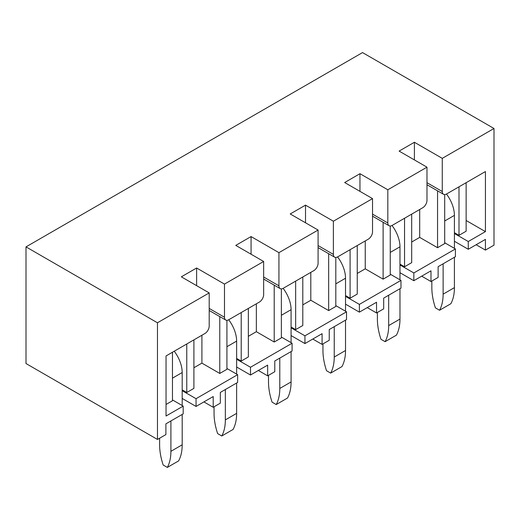 <?xml version="1.0" encoding="UTF-8"?>
<svg xmlns="http://www.w3.org/2000/svg" width="520" height="520" viewBox="0 0 520 520"><rect width="100%" height="100%" fill="white"/><g stroke="black" fill="none" stroke-linecap="round" stroke-linejoin="round"><path stroke-width="0.78" d="M426.978 167.18L387.822 189.787L387.822 222.957A6.065 3.503 120 0 0 389.084 225.732A6.065 3.503 120 0 0 392.113 225.433L422.695 207.772A6.065 3.503 120 0 0 426.978 200.35L426.978 167.18L399.113 151.093L414.407 142.266L442.273 158.353L494 128.492L494 245.147L485.426 250.101L476.138 244.738M421.694 276.172L430.982 281.534L438.126 277.407L438.126 266.682L455.416 256.698L455.416 248.944L444.697 242.756M390.254 274.19L400.972 280.377L400.972 288.132L383.682 298.116L383.682 308.841L376.538 312.969L367.25 307.606M335.81 305.624L346.528 311.812L346.528 319.566L329.238 329.55L329.238 340.275L322.088 344.403L312.8 339.04M258.356 370.474L267.644 375.837L274.788 371.709L274.788 360.984L292.084 351L292.084 343.246L281.365 337.058M226.922 368.491L237.633 374.679L237.633 382.434L220.344 392.418L220.344 403.143L213.2 407.271L203.911 401.908M172.471 399.925L183.19 406.113L183.19 413.868L165.899 423.852L165.899 434.577L157.469 439.446L157.469 322.784L26 246.883L26 363.538L157.469 439.446M494 128.492L362.531 52.585L26 246.883M224.49 284.089L224.49 317.258A6.065 3.503 120 0 0 225.745 320.034A6.065 3.503 120 0 0 228.774 319.728L259.356 302.075A6.065 3.503 120 0 0 263.647 294.651L263.647 261.482L224.49 284.089L196.625 268.002L196.625 285.656M263.647 261.482L235.781 245.394L251.069 236.567L251.069 254.222M278.935 252.655L278.935 285.825A6.065 3.503 120 0 0 280.189 288.6A6.065 3.503 120 0 0 283.225 288.301L313.8 270.641A6.065 3.503 120 0 0 318.091 263.218L318.091 230.048L278.935 252.655L251.069 236.567M318.091 230.048L290.225 213.961L305.513 205.133L305.513 222.787M333.379 221.221L333.379 254.391A6.065 3.503 120 0 0 334.633 257.166A6.065 3.503 120 0 0 337.668 256.867L368.245 239.207A6.065 3.503 120 0 0 372.535 231.784L372.535 198.614L333.379 221.221L305.513 205.133M372.535 198.614L344.669 182.526L359.957 173.7L359.957 191.353M387.822 189.787L359.957 173.7M183.19 406.113L166.042 416.013L166.042 355.953L204.912 333.509A6.065 3.503 120 0 0 209.196 326.086L209.196 292.916L157.469 322.784M209.196 292.916L181.331 276.829L196.625 268.002M442.273 158.353L442.273 191.522A6.065 3.503 120 0 0 443.528 194.298A6.065 3.503 120 0 0 446.557 193.999L485.426 171.555L485.426 231.621L466.135 220.48M414.407 142.266L414.407 159.919M419.692 209.508L419.692 237.393L411.691 242.014M485.426 231.621L468.279 241.52L468.279 249.275L454.415 241.274M468.279 241.52L454.415 233.519M468.279 249.275L485.426 239.375L485.426 250.101M455.416 248.944L413.835 272.954L413.835 280.709L399.971 272.708M413.835 272.954L399.971 264.953M413.835 280.709L430.982 270.81L430.982 281.534M400.972 280.377L359.385 304.389L359.385 312.143L345.527 304.142M359.385 304.389L345.527 296.387M359.385 312.143L376.538 302.244L376.538 312.969M346.528 311.812L304.941 335.822L304.941 343.577L291.083 335.575M304.941 335.822L291.083 327.815M304.941 343.577L322.088 333.678L322.088 344.403M292.084 343.246L250.497 367.257L250.497 375.011L236.633 367.01M250.497 367.257L236.633 359.249M250.497 375.011L267.644 365.112L267.644 375.837M237.633 374.679L196.053 398.691L196.053 406.445L182.189 398.444M196.053 398.691L182.189 390.683M196.053 406.445L213.2 396.546L213.2 407.271M365.248 240.942L365.248 268.827L357.247 273.449M310.804 272.376L310.804 300.261L302.796 304.882M256.353 303.81L256.353 331.695L248.352 336.317M201.91 335.244L201.91 363.129L193.908 367.75M186.764 343.987L186.764 392.503L193.908 388.375L193.908 339.859M219.772 316.583L219.772 373.445L201.91 363.129M241.208 312.553L241.208 361.069L248.352 356.941L248.352 308.432M274.216 285.149L274.216 342.01L256.353 331.695M295.653 281.119L295.653 329.635L302.796 325.507L302.796 276.998M328.666 253.714L328.666 310.577L310.804 300.261M350.097 249.685L350.097 298.2L357.247 294.073L357.247 245.564M383.11 222.281L383.11 279.142L365.248 268.827M186.764 392.503L182.189 389.857M166.042 404.463L172.471 400.751L172.471 352.235M241.208 361.069L236.633 358.429M219.772 373.445L226.922 369.317L226.922 320.314M295.653 329.635L291.083 326.995M274.216 342.01L281.365 337.883L281.365 288.88M350.097 298.2L345.527 295.562M328.666 310.577L335.81 306.449L335.81 257.445M404.547 218.25L404.547 266.767L399.971 264.127M383.11 279.142L390.254 275.015L390.254 226.011M458.991 186.817L458.991 235.333L454.415 232.694M437.554 190.847L437.554 247.708L444.697 243.581L444.697 194.578M404.547 266.767L411.691 262.639L411.691 214.13M437.554 247.708L419.692 237.393M466.135 182.696L466.135 231.205L458.991 235.333M446.459 194.051A24.258 14.008 60 0 1 454.415 215.371L454.415 248.365M443.125 263.796L443.125 294.158A51.434 29.692 60 0 1 439.556 310.245L450.847 303.726A51.434 29.692 60 0 0 454.415 287.638L454.415 257.276M439.556 310.245L435.409 307.853A51.434 29.692 60 0 1 431.841 287.638L431.841 281.041M392.009 225.485A24.258 14.008 60 0 1 399.971 246.805L399.971 279.799M388.681 295.23L388.681 325.592A51.434 29.692 60 0 1 385.112 341.679L396.396 335.16A51.434 29.692 60 0 0 399.971 319.072L399.971 288.711M385.112 341.679L380.965 339.287A51.434 29.692 60 0 1 377.39 319.072L377.39 312.475M337.565 256.919A24.258 14.008 60 0 1 345.527 278.239L345.527 311.233M334.237 326.664L334.237 357.026A51.434 29.692 60 0 1 330.661 373.113L341.952 366.594A51.434 29.692 60 0 0 345.527 350.506L345.527 320.144M330.661 373.113L326.521 370.721A51.434 29.692 60 0 1 322.946 350.506L322.946 343.909M283.12 288.353A24.258 14.008 60 0 1 291.083 309.673L291.083 342.667M279.793 358.098L279.793 388.459A51.434 29.692 60 0 1 276.218 404.547L287.508 398.028A51.434 29.692 60 0 0 291.083 381.94L291.083 351.579M276.218 404.547L272.077 402.155A51.434 29.692 60 0 1 268.502 381.94L268.502 375.343M228.677 319.787A24.258 14.008 60 0 1 236.633 341.107L236.633 374.101M225.349 389.532L225.349 419.894A51.434 29.692 60 0 1 221.774 435.981L233.064 429.462A51.434 29.692 60 0 0 236.633 413.374L236.633 383.012M221.774 435.981L217.633 433.589A51.434 29.692 60 0 1 214.058 413.374L214.058 406.776M174.233 351.221A24.258 14.008 60 0 1 182.189 372.541L182.189 405.535M170.905 420.966L170.905 451.328A51.434 29.692 60 0 1 167.33 467.415L178.62 460.896A51.434 29.692 60 0 0 182.189 444.808L182.189 414.447M167.33 467.415L163.183 465.023A51.434 29.692 60 0 1 159.614 444.808L159.614 438.204M426.978 182.696L442.273 191.522M372.535 214.13L387.822 222.957M318.091 245.564L333.379 254.391M263.647 276.998L278.935 285.825M209.196 308.432L224.49 317.258M444.697 220.981L454.415 215.371M443.125 294.158L454.415 287.638M390.254 252.415L399.971 246.805M388.681 325.592L399.971 319.072M335.81 283.849L345.527 278.239M334.237 357.026L345.527 350.506M281.365 315.283L291.083 309.673M279.793 388.459L291.083 381.94M226.922 346.716L236.633 341.107M225.349 419.894L236.633 413.374M172.471 378.151L182.189 372.541M170.905 451.328L182.189 444.808M426.978 184.743L443.528 194.298M372.535 216.177L389.084 225.732M318.091 247.611L334.633 257.166M263.647 279.045L280.189 288.6M209.196 310.479L225.745 320.034"/></g></svg>
